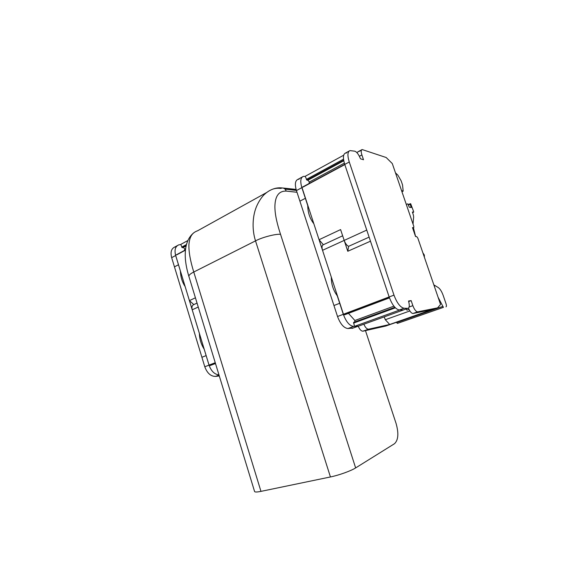 <?xml version="1.0" encoding="UTF-8"?>
<svg xmlns="http://www.w3.org/2000/svg" width="574" height="574" viewBox="0 0 574 574"><rect width="100%" height="100%" fill="white"/><g stroke="black" fill="none" stroke-linecap="round" stroke-linejoin="round"><path stroke-width="0.86" d="M363.873 324.21C365.279 327.46 366.836 329.124 368.53 329.203L389.689 324.482L431.892 309.673M431.906 309.695L433.162 309.415M443.415 307.363L397.395 323.406L443.415 307.363L438.098 297.289M434.568 286.978L434.296 285.127L438.271 287.567C440.129 288.901 441.772 291.542 443.2 295.481L446.034 303.739C446.572 305.504 446.565 306.53 446.005 306.839M422.866 252.818L424.344 255.057L424.365 257.188M413.438 227.864L415.605 236.538M406.27 204.358L407.834 203.856L409.298 207.185L411.163 207.537L410.252 204.215L410.683 203.756L413.624 211.555L413.617 212.208L412.369 212L412.928 213.628C413.589 215.602 413.782 217.123 413.524 218.185L413.043 224.14M395.472 172.817L397.904 175.199L401.111 180.753L402.532 184.893L403.178 191.128L401.556 190.604M406.012 309.013L406.995 310.139L409.018 309.415M361.347 150.41L357.803 151.888L357.021 152.763M408.451 308.123C409.908 311.546 411.407 313.332 412.964 313.497L433.176 309.415L437.582 307.872L417.635 311.847C415.92 311.589 414.328 309.522 412.857 305.648L411.156 300.618L408.559 301.02L408.961 302.828C409.614 306.172 409.24 308.008 407.849 308.353L404.067 308.238C400.351 307.449 396.993 303.086 393.986 295.129L349.272 161.99C347.284 155.461 347.514 151.665 349.953 150.603L354.71 151.17C356.411 151.694 358.083 153.653 359.726 157.054L360.522 158.819L363.514 159.737L361.885 154.937C360.924 151.837 361.003 150.036 362.115 149.541L386.18 157.513L392.3 163.576L413.789 226.321L413.754 227.727L412.699 228.194M389.265 297.289L345.225 313.942L344.551 314.825L343.446 314.236L322.531 250.307C321.641 247.15 321.921 245.292 323.377 244.718L342.656 235.792M403.199 310.053L358.154 326.269L354.467 326.355L353.62 322.358L394.847 307.277M354.66 321.978L354.876 320.493L348.461 313.354M393.9 306.157L354.876 320.493M399.777 309.989L354.467 326.355M389.15 296.937L343.446 314.236M346.538 153.007L345.505 153.05C343.03 154.133 342.778 157.922 344.752 164.422L389.158 296.959C392.142 304.873 395.515 309.214 399.267 309.974L403.493 309.96M343.668 160.196L306.925 180.15L305.21 176.304L343.675 155.21M306.925 180.15L307.922 180.207L343.769 160.763M307.922 180.207L309.372 182.023L344.35 163.152M309.372 182.023L308.948 183.601M302.914 187.124L344.809 164.595M302.017 187.605L319.065 239.717L340.597 229.586L344.185 240.406C345.369 243.591 346.854 245.564 348.64 246.318L369.111 237.134M348.64 246.318L347.779 251.268L370.474 241.195M347.779 251.268L344.185 240.406L366.75 230.095M437.582 307.872L440.552 304.457L417.85 238.16L416.746 236.632L415.547 236.531L412.491 227.591L413.754 227.727M323.327 244.725L319.065 239.717M408.674 301.529L411.156 300.618M313.72 223.386L331.456 277.586M337.397 295.754L337.239 295.768C333.351 290.48 331.37 284.417 331.291 277.594M307.908 205.621L307.743 205.592C307.843 212.423 309.781 218.35 313.555 223.372M305.203 176.369L303.28 176.426C300.532 177.675 300.058 181.413 301.874 187.655L307.743 205.592M299.068 179.239L297.928 179.368C295.151 180.631 294.656 184.369 296.442 190.568L337.526 316.511C340.346 324.001 343.804 328.012 347.909 328.536L352.931 328.077M337.239 295.768L343.309 314.322C346.151 321.863 349.602 325.903 353.67 326.448L358.406 326.176M358.241 326.254C359.64 329.476 361.197 331.126 362.904 331.191L385.721 326.039L433.14 309.443M389.689 324.482L385.319 319.711L384.193 316.891M401.944 191.723L403.178 191.128M397.395 323.406L396.376 322.315M175.996 246.784L174.654 247.085C171.289 248.714 170.291 252.237 171.662 257.661L204.782 366.757C207.185 373.179 210.758 376.401 215.501 376.408L219.29 375.956M185.115 286.483L199.379 333.422C199.573 339.22 201.165 344.457 204.157 349.128L209.036 365.15C211.203 371.134 214.518 374.384 218.967 374.908M185.093 286.491C182.173 282.021 180.616 276.883 180.401 271.079L175.666 255.509C174.288 250.056 175.271 246.526 178.622 244.911L180.702 244.546M186.134 245.622L182.281 247.717L180.724 244.445L187.77 240.585M182.281 247.717L186.012 246.21M183.436 247.602L184.928 249.044L185.589 248.686M184.928 249.044L184.24 250.573M176.763 254.834L185.409 250.178M215.716 364.246L215.049 363.679M215.343 363.026L211.167 364.605L210.263 365.487L209.036 365.086L192.211 309.795C191.544 307.047 192.096 305.303 193.869 304.572L197.04 303.101M215.25 362.732L209.036 365.086M193.811 304.586L189.42 300.625L175.666 255.423M195.418 297.798L189.42 300.625M365.473 330.624L396.053 423.368C398.873 433.291 398.356 440.079 394.481 443.724L355.643 467.918C351.015 470.874 338.868 475.258 330.437 476.958L260.969 491.373L193.768 272.019L255.523 240.872C251.886 229.679 252.653 216.965 255.796 208.391C257.834 202.679 261.758 196.782 264.449 194.414C267.032 192.01 269.773 190.274 272.657 189.19C275.326 188.279 277.959 188.021 280.55 188.43L282.351 187.963M266.587 192.555L197.65 230.755C192.412 232.613 189.635 236.215 188.918 244.675C188.703 251.828 190.317 260.948 193.768 272.019C190.489 273.662 188.853 275.089 188.86 276.302L254.598 491.559C255.007 492.198 257.13 492.14 260.969 491.373M297.002 192.276L286.189 191.092C278.978 190.905 275.219 195.885 274.903 206.037C274.738 214.683 277.579 225.374 280.543 234.328L355.643 467.918M284.977 189.097L296.399 190.424M395.364 307.822L353.512 323.097M402.962 310.068L407.727 308.353M399.267 309.974L404.067 308.238M389.158 296.959L393.986 295.129M344.752 164.422L349.272 161.99M306.344 179.425L343.525 159.192M344.185 240.406L322.531 250.307M409.119 306.997L412.857 305.648M413.108 313.483L417.779 311.833M412.692 228.172L413.696 227.727M359.367 156.293L361.885 154.937M299.901 201.165L305.354 198.31M333.939 305.533L339.7 303.28M296.442 190.568L301.874 187.655M337.526 316.511L343.309 314.322M347.909 328.536L353.67 326.448M352.006 328.407L357.731 326.348M363.069 331.162L368.695 329.175M408.544 205.004L410.252 204.215M408.401 204.588L410.238 203.734M413.617 212.208L412.598 212.667L413.581 212.208M385.319 319.711L409.872 310.957M442.59 306.494L396.519 322.602M215.501 376.408L219.038 375.131M204.782 366.757L209.036 365.15M201.904 357.272L206.131 355.615M174.453 266.867L178.478 264.757M171.662 257.661L175.666 255.509M181.685 247.143L186.392 244.581M198.245 307.04L192.211 309.795M280.543 234.328C275.922 233.718 262.017 237.335 255.523 240.872L330.437 476.958M286.189 191.092C285.472 189.104 284.159 188.057 282.25 187.963C279.029 187.554 275.829 187.971 272.657 189.19L272.657 189.19M389.473 297.87L344.551 314.825M403.084 310.06L407.849 308.353M345.505 153.05L349.057 151.091M302.455 187.095L344.73 164.351M412.964 313.497L417.635 311.847M357.803 151.888L361.728 149.749M297.928 179.368L302.268 176.986M352.142 328.4L357.86 326.341M362.904 331.191L368.53 329.203M408.401 204.566L410.267 203.705M397.366 323.406L443.386 307.363M174.654 247.085L177.373 245.593M176.232 254.878L185.438 249.927M215.494 363.514L210.263 365.487M188.86 276.302C187.081 270.555 185.933 264.915 185.409 259.383C184.484 247.014 187.253 238.167 193.718 232.843M283.578 188.164L296.241 189.908M296.091 189.406L283.133 188.042"/></g></svg>
